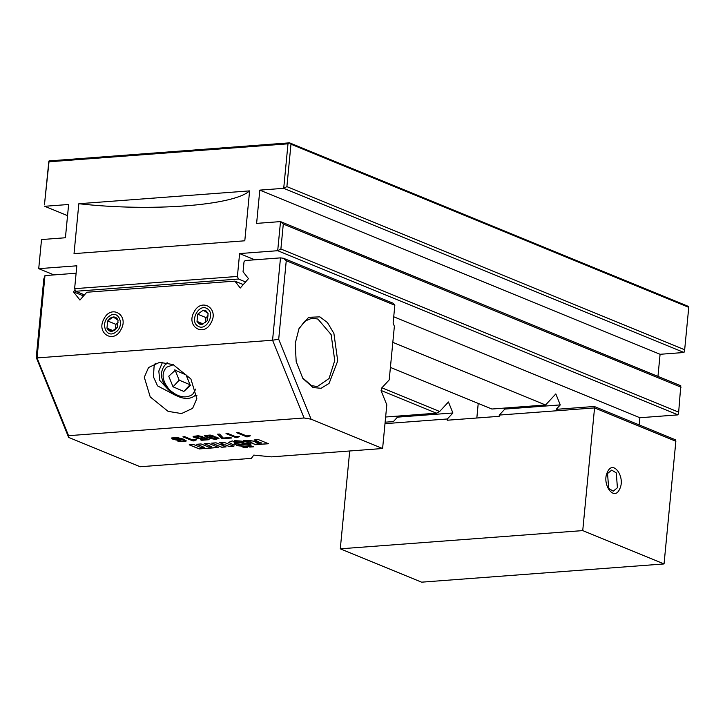 <?xml version="1.0" encoding="UTF-8"?>
<svg xmlns="http://www.w3.org/2000/svg" width="725" height="725" viewBox="0 0 725 725"><rect width="100%" height="100%" fill="white"/><g stroke="black" fill="none" stroke-linecap="round" stroke-linejoin="round"><path stroke-width="1.09" d="M504.455 408.075L504.854 409.081L499.298 415.072L594.554 407.912L582.737 530.6L340.288 548.816L421.597 582.166L664.046 563.941L675.854 441.262L594.554 407.912L594.273 406.48L675.573 439.83L675.854 441.262M349.713 450.986L340.288 548.816M384.993 423.663L447.352 418.978L447.225 420.228L499.181 416.322L499.298 415.072M84.472 294.876L75.663 291.269L74.621 288.677L76.823 265.803L38.724 268.667L41.524 239.558L65.422 237.755L68.621 204.486L44.723 206.29L67.552 215.651M607.55 473.525L608.665 488.396L613.268 491.16L617.401 487.753L616.295 472.872L611.692 470.117L607.55 473.525M607.55 471.875C601.224 483.611 613.903 501.927 619.576 489.239C625.902 477.503 613.223 459.179 607.55 471.875M504.854 409.081L560.271 404.913L556.175 409.344L594.273 406.48M392.823 342.345L545.553 404.994L555.821 393.911L560.271 404.913M74.032 253.623L244.796 240.791L249.608 190.883C233.595 205.628 150.619 211.863 78.835 203.725L74.032 253.623M78.835 203.725L249.608 190.883M397.083 416.15L397.49 417.147L452.907 412.987L447.352 418.978M385.637 417.011L436.459 413.187L439.64 411.492L448.449 401.985L452.907 412.987M254.819 259.804L239.603 253.569L277.702 250.705L280.512 221.596L256.614 223.391L259.813 190.122L660.085 354.289L657.956 376.402M582.737 530.6L664.046 563.941M677.975 414.872L678.663 412.153L280.892 249.01L277.702 250.705L677.975 414.872L639.876 417.736L639.187 424.904M287.997 143.822L49.01 161.793L49.191 160.905L289.556 142.834L287.997 143.822L283.711 188.328L683.983 352.495L660.085 354.289M289.556 142.834L688.333 306.385L688.75 307.355L290.979 144.212L286.892 186.624L684.663 349.776L688.75 307.355M289.583 142.979L290.979 144.212M48.874 161.068L44.443 204.849L49.01 161.793M397.49 417.147L393.385 421.578L385.138 422.195M75.663 291.269L238.453 279.034L245.576 281.952M393.729 316.78L639.876 417.736M239.603 253.569L237.401 276.442L238.453 279.034M259.813 190.122L283.711 188.328L286.892 186.624M74.621 288.677L237.401 276.442M280.892 249.01L283.294 224.052L280.512 221.596L680.784 385.763L678.663 412.153M283.294 224.052L681.065 387.204M683.983 352.495L684.663 349.776M41.524 239.558L38.724 268.667L53.931 274.902M390.413 367.412L491.876 409.027L545.553 404.994M381.876 387.803L439.64 411.492M381.06 390.467L436.459 413.187M261.662 443.029L257.502 443.347L255.753 442.622L259.913 442.313L261.662 443.029L259.922 442.232L255.753 442.622M304.083 417.99L68.567 435.689L68.639 437.402L140.152 466.737L251.33 458.381L253.786 455.101L271.422 456.868L382.601 448.512L386.806 404.84L381.241 391.119L381.531 388.183L389.207 379.891L394.373 326.25L393.113 323.132L394.835 305.252L286.257 260.719L278.699 339.264L272.564 340.215L304.083 417.99L311.088 419.177L382.601 448.512M236.785 432.771L238.561 432.644L246.428 435.87L250.261 435.816L246.962 436.948L236.785 432.771M226.019 433.586L227.795 433.45L235.661 436.677L239.495 436.631L236.196 437.755L226.019 433.586M221.714 438.326L217.654 434.212L219.648 434.058L223.3 438.063L230.405 437.528L231.592 438.018L222.629 438.697L217.663 434.13M208.274 437.157L209.996 436.504L213.757 436.568L217.4 437.374L218.95 438.471L214.464 439.241L207.649 437.773L204.332 435.553L210.187 435.054L213.023 435.689L206.707 435.517L206.543 436.133L208.274 437.157M203.906 438.172L197.2 438.362L193.847 437.365L193.203 436.368L198.106 435.761L202.801 436.604L196.973 436.178L195.179 436.649L199.157 438.108L204.396 437.501L209.09 439.712L201.668 440.265L200.481 439.785L206.38 439.341L203.915 438.09L197.617 438.344L194.4 437.528L193.104 436.486M182.963 436.822L184.739 436.686L192.614 439.912L196.439 439.867L193.14 440.99L182.963 436.822M182.183 439.495L180.117 440.184L176.275 440.03L172.758 439.169L171.58 437.982L176.945 437.483L183.271 439.069L186.126 441.09L180.607 441.634L177.426 440.963L183.742 441.135L183.914 440.519L182.192 439.413L180.471 440.066L176.701 439.993L173.058 439.196L171.508 438.099M243.401 443.192L244.252 443.899L242.395 444.543L236.132 443.736L235.281 443.029L237.138 442.386L243.401 443.192M258.49 439.631L268.495 443.736L255.68 444.697L249.926 442.332L251.947 442.187L243.247 440.773L248.675 440.365L257.375 441.779L258.408 441.697L254.158 439.957L258.49 439.631M245.231 443.537C243.636 442.622 241.062 442.123 237.51 442.032L234.347 440.737C242.132 440.791 247.551 441.842 250.614 443.899L245.24 443.455C243.645 442.54 241.072 442.042 237.519 441.951L234.347 440.655M236.296 444.208L234.003 442.912L235.435 442.187L232.263 440.891L228.656 442.395L234.075 445.141L236.296 444.208M250.868 444.516L250.868 444.534C249.436 446.265 244.615 446.627 236.422 445.594L238.634 444.661C242.322 445.068 244.606 444.896 245.494 444.144L250.868 444.516M249.808 447.08L247.805 446.256L251.62 445.975L253.623 446.79L249.808 447.08L247.814 446.174M243.926 447.524L247.733 447.234L245.73 446.41L241.923 446.7L243.926 447.524L247.742 447.153M223.771 444.298L219.521 442.558L223.853 442.232L233.858 446.337L229.526 446.663L225.276 444.914L221.814 445.177L226.064 446.917L221.732 447.243L211.727 443.138L216.059 442.821L220.309 444.561L223.771 444.298L219.53 442.477M211.791 446.781L204.278 443.7L208.61 443.374L218.615 447.479L199.221 448.938L189.216 444.833L193.548 444.507L201.052 447.588L204.251 447.343L196.747 444.271L201.079 443.945L208.583 447.017L211.791 446.781L204.287 443.618M181.205 439.087L174.498 437.864L173.601 438.136L173.782 438.607L176.882 439.622L179.963 439.685L181.214 439.006L176.764 437.827L173.61 438.054M186.171 440.764L182.927 441.652L177.435 440.882M184.059 440.882L182.192 439.413M250.261 435.734L247.941 436.423M248.34 436.758L246.971 436.867L236.794 432.689M196.448 439.785L194.128 440.474M194.517 440.809L193.149 440.909L182.972 436.74M202.81 436.522L195.215 436.495M209.099 439.631L201.668 440.184L200.481 439.703M206.38 439.341L203.915 438.09M209.244 437.565L213.694 438.743L216.884 438.453L213.576 436.948L209.326 437.374M218.959 438.389L216.331 439.16L211.537 438.797L207.187 437.501L204.296 435.716M213.032 435.598L206.389 435.77M231.601 437.936L221.723 438.235M239.504 436.541L237.184 437.229M237.573 437.574L236.205 437.673L226.028 433.496M337.723 360.941L329.087 383.38L321.121 388.292L313.055 387.567L302.842 378.414L296.19 361.639L295.193 343.496L299.081 328.353L308.642 317.305L319.861 316.87L327.455 322.562L333.899 333.391L337.723 360.941M298.727 329.141L304.754 321.211L312.158 318.112L317.931 319.072L331.144 334.624L334.742 360.552L329.059 378.504L317.296 386.579L311.523 385.618L302.37 377.689M83.547 295.945L73.443 291.794L79.94 300.068L86.764 292.257L234.864 281.128L240.274 288.015L248.467 278.645L243.056 271.748L244.008 261.861L245.168 260.529L280.493 257.873L272.564 340.215L37.047 357.923L68.567 435.689M234.864 281.128L243.283 284.581M196.937 395.623L194.599 395.796M175.523 395.324L157.542 385.872L153.428 376.828L154.072 366.705L155.286 363.252M211.102 322.697C219.349 308.388 201.323 297.214 194.01 312.112C185.763 326.422 203.788 337.596 211.102 322.697M103.965 318.882C95.709 333.192 113.734 344.366 121.048 329.467C129.295 315.157 111.278 303.983 103.965 318.882M73.443 291.794L75.11 289.891M196.828 398.659L192.605 408.365L181.513 413.567L168.073 411.347L150.229 396.928L144.302 377.254L148.534 367.539L159.618 362.337L173.067 364.557L190.902 378.985L196.828 398.659M278.699 339.264L311.088 419.177M76.107 273.234L44.977 275.582L37.047 357.923L36.25 357.479L68.639 437.402M44.977 275.582L43.808 278.944L36.25 357.479M280.493 257.873L283.475 258.263L393.303 303.304L394.835 305.252M283.475 258.263L286.257 260.719M250.623 443.818L245.24 443.455M242.712 443.238C243.491 444.516 241.525 444.661 236.821 443.682C236.042 442.413 238.008 442.268 242.712 443.238L243.392 443.809L242.721 443.156C238.008 442.178 236.051 442.332 236.83 443.6M236.821 443.682L236.142 443.075M253.632 446.709L249.817 446.999M235.29 442.993L236.132 443.655L242.404 444.461L244.252 443.854M241.932 446.618L243.926 447.434M235.299 442.132L234.003 442.866M228.665 442.35L234.075 445.141M234.084 445.059L236.305 444.126M218.624 447.397L199.23 448.857L189.225 444.751M204.251 447.343L196.756 444.18M236.422 445.513C244.624 446.537 249.445 446.174 250.877 444.425M226.073 446.836L221.741 447.162L211.736 443.057M233.867 446.256L229.535 446.582L225.285 444.833L221.814 445.177M258.408 441.697L254.167 439.867M251.947 442.187L243.256 440.691M268.504 443.646L255.689 444.615L249.935 442.25M168.689 390.05L159.772 380.48L158.811 371.055L162.509 362.237M197.916 326.114C189.189 321.338 198.976 302.968 207.196 308.696C215.923 313.472 206.127 331.842 197.916 326.114M208.157 316L205.963 317.577L205.501 322.353M203.145 323.912L197.01 321.402L199.067 323.939L201.858 324.61L197.01 321.402L197.708 314.197L203.254 310.2L206.045 310.871L208.102 313.417L207.404 320.613L201.858 324.61L207.404 320.613L208.102 313.417L203.254 310.2L197.708 314.197L205.963 317.577M197.01 321.402L197.708 314.197M115.52 332.304C125.307 326.141 118.927 308.986 109.484 316.046C99.706 322.208 106.077 339.363 115.52 332.304M115.447 329.114L115.909 324.347L118.112 322.77M107.653 320.967L106.965 328.162L107.653 320.967L110.236 318.067L113.2 316.97L107.653 320.967L115.909 324.347M106.965 328.162C107.943 330.382 109.557 331.452 111.813 331.379L114.767 330.283L117.35 327.383L118.048 320.178C117.069 317.967 115.447 316.897 113.2 316.97L118.048 320.178L117.35 327.383L111.813 331.379L106.965 328.162L113.1 330.682M173.039 386.806L183.842 391.446L190.358 385.501L186.071 374.916L175.26 370.276L168.753 376.221L173.039 386.806L179.193 380.163L190.05 384.748M174.906 369.578L179.193 380.163M183.842 391.446L189.995 384.803M476.832 417.999L478.228 403.426M173.42 364.711L166.505 367.258C161.167 373.393 162.101 380.843 169.315 389.606C177.833 397.255 185.591 398.877 192.596 394.472L195.823 389.017M167.665 362.872L165.046 364.956L167.085 362.754M195.605 394.998L195.496 395.098C182.265 407.568 151.045 382.175 165.046 364.956"/></g></svg>
